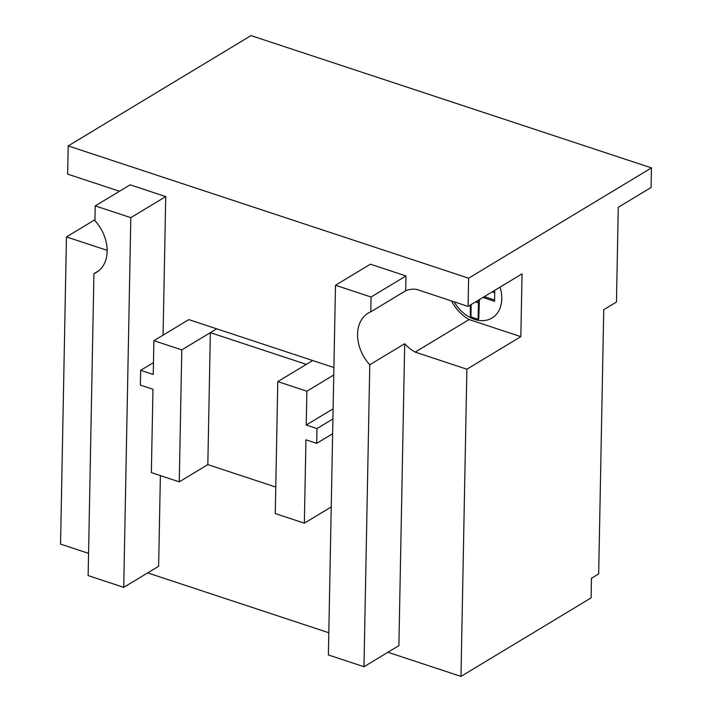 <?xml version="1.0" encoding="UTF-8"?>
<svg xmlns="http://www.w3.org/2000/svg" width="712" height="712" viewBox="0 0 712 712"><rect width="100%" height="100%" fill="white"/><g stroke="black" fill="none" stroke-linecap="round" stroke-linejoin="round"><path stroke-width="1.07" d="M333.901 367.543L312.702 360.539L306.356 364.366L210.36 332.655L207.824 464.607L179.264 481.846L151.362 472.626L152.964 389.277L140.371 385.112L140.656 370.329L153.249 374.485L153.899 340.674L181.791 349.886L179.264 481.846M275.767 487.053L207.824 464.607M277.787 381.605L306.881 391.217L306.231 425.028L316.965 428.579L316.68 443.362L305.946 439.82L304.344 523.169L275.259 513.557L277.787 381.605L312.702 360.539L216.706 328.819L210.36 332.655M333.759 374.993L306.881 391.217M333.109 408.813L306.231 425.028M332.922 418.95L316.965 428.579M332.637 433.742L316.68 443.362M331.231 506.944L304.344 523.169M181.791 349.886L216.706 328.819L188.805 319.608L153.899 340.674M153.472 362.595L140.656 370.329M415.167 352.111A35.698 26.237 58.9 0 1 404.692 343.709L398.889 645.659L363.974 666.726L369.777 364.775A35.698 26.237 58.9 0 1 368.184 313.129A35.698 26.237 58.9 0 1 370.792 311.812L371.077 297.02L335.486 285.263L370.4 264.197L405.991 275.953L405.707 290.745A35.698 26.237 58.9 0 1 416.378 289.33L468.087 306.418L522.038 273.862L520.837 336.642L466.885 369.199L415.167 352.111L469.128 319.555L520.837 336.642M451.524 300.945A35.698 26.237 -121.1 0 0 469.128 319.555M466.885 369.199L460.984 676.4L387.933 652.263M119.474 191.261A35.698 26.237 58.9 0 0 119.376 191.208L67.658 174.129L68.201 145.907L468.629 278.196L651.444 167.89L651.071 187.505L618.274 207.29L616.458 302.022L603.749 309.684L598.676 573.917L591.485 578.26L591.102 597.884L460.984 676.4M468.629 278.196L468.087 306.418M107.165 250.357L66.456 236.909L94.963 219.705M160.378 475.607L158.634 566.28L123.728 587.347L130.821 217.65L95.23 205.893L130.145 184.826L165.736 196.583L163.075 335.138M88.555 553.357L60.556 544.11L66.456 236.909M328.81 632.737L147.678 572.893M651.444 167.89L251.016 35.6L68.201 145.907M95.23 205.893L94.945 220.675A35.698 26.237 58.9 0 1 96.547 272.322A35.698 26.237 58.9 0 1 93.931 273.648L88.137 575.59L123.728 587.347M130.821 217.65L165.736 196.583M335.486 285.263L328.383 654.969L363.974 666.726M371.077 297.02L405.991 275.953M370.792 311.812L405.707 290.745M369.777 364.775L404.692 343.709M93.931 273.648L98.924 270.631M471.175 304.549L470.935 316.929L470.312 316.039L470.303 305.074M470.935 316.929L478.126 319.305L478.776 318.834L479.327 301.203M493.496 291.083L494.742 291.493L494.555 301.301L483.875 297.776A5.456 4.005 -121.1 0 0 482.754 297.563M479.737 299.387A5.456 4.005 -121.1 0 0 479.336 301.203M478.197 300.313A6.915 5.082 -121.1 0 0 478.161 300.82L478.126 302.787M454.087 301.79A32.797 24.101 -121.1 0 0 483.537 320.605A32.797 24.101 -121.1 0 0 501.764 298.746A32.797 24.101 -121.1 0 0 500.047 287.132M478.126 319.305L478.437 302.894L475.527 301.924M494.715 292.783L492.108 291.92M484.311 296.619L494.582 300.01"/></g></svg>
